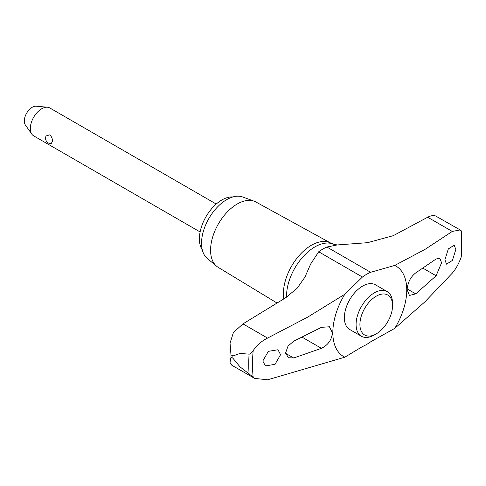 <?xml version="1.0" encoding="UTF-8"?>
<svg xmlns="http://www.w3.org/2000/svg" width="486" height="486" viewBox="0 0 486 486"><rect width="100%" height="100%" fill="white"/><g stroke="black" fill="none" stroke-linecap="round" stroke-linejoin="round"><path stroke-width="0.73" d="M460.193 229.933L461.7 231.518L461.676 254.634L461.074 257.404C458.735 263.795 455.807 269.05 452.29 273.156L424.964 301.794L394.753 328.378L370.642 341.828A42.975 24.81 -60 0 1 366.529 344.519A42.975 24.81 -60 0 1 362.422 346.573L344.823 357.204L267.567 379.803L254.621 378.394L249.087 373.892A150.393 86.83 120 0 1 248.741 364.221A150.393 86.83 120 0 1 249.087 354.16C250.345 354.033 251.712 352.848 253.176 350.6C257.015 345.072 261.814 340.899 267.567 338.086L307.936 316.975L344.823 294.249L362.422 277.038A42.975 24.81 -60 0 1 366.529 274.341A42.975 24.81 -60 0 1 370.642 272.294L394.753 265.423L424.964 249.409L452.29 231.439L460.193 229.933L435.45 215.893C433.178 215.255 430.59 215.699 427.686 217.23L393.265 235.674L367.544 242.678L337.163 244.95L333.402 244.148L329.623 242.569A39.56 22.842 120 0 0 299.704 254.95A39.56 22.842 120 0 0 283.393 293.732A39.56 22.842 120 0 0 283.788 298.945M376.231 333.876L374.317 334.982A25.782 14.89 -60 0 1 361.426 336.257L349.707 329.496A25.782 14.89 -60 0 1 344.367 317.692A25.782 14.89 -60 0 1 362.599 286.108A25.782 14.89 -60 0 1 375.496 284.832L387.214 291.6A25.782 14.89 -60 0 1 392.554 303.404L392.554 305.615A23.079 13.322 120 0 0 376.231 296.193A23.079 13.322 120 0 0 359.913 324.454A23.079 13.322 120 0 0 376.231 333.876A23.079 13.322 120 0 0 392.554 305.615M394.753 328.378A52.275 30.181 120 0 0 394.753 265.423M337.163 244.95L326.902 247.04A42.975 24.81 120 0 0 322.795 249.093A42.975 24.81 120 0 0 318.682 251.784L310.633 264.074L304.892 277.22L297.098 288.295L285.397 297.948L242.964 323.876L233.401 332.539L230.048 343.128L230.978 354.877L232.916 355.995A152.883 88.27 120 0 0 232.909 357.113A152.883 88.27 120 0 0 232.916 358.231L230.978 357.107L229.993 362.435L231.792 365.217L254.621 378.394M230.978 354.877A152.883 88.27 120 0 0 230.972 355.995A152.883 88.27 120 0 0 230.978 357.107M232.916 355.995L239.993 353.431L249.087 354.154M330.28 242.842L255.885 201.988A37.732 21.785 120 0 0 254.148 201.198A37.732 21.785 120 0 0 225.832 213.548A37.732 21.785 120 0 0 210.578 250.199A37.732 21.785 120 0 0 216.61 266.225A37.732 21.785 120 0 0 218.159 267.33L277.099 303.064M254.148 201.198L242.684 196.982A35.636 20.576 120 0 0 215.936 208.652A35.636 20.576 120 0 0 201.526 243.267A35.636 20.576 120 0 0 207.224 258.406L216.61 266.225M293.684 357.994L288.216 357.714L285.683 352.763L288.01 346.093L293.684 341.196L321.422 327.339L329.411 326.768L332.4 332.855C331.671 339.963 328.014 345.127 321.422 348.334L293.684 357.994L285.707 353.389M436.1 258.977L439.848 258.26L441.586 262.756L436.1 275.775L415.73 293.884L409.455 295.445L407.104 289.729C407.681 282.53 410.555 276.917 415.73 272.889L436.1 258.977M280.568 354.683L275.027 364.324L265.411 365.922L262.805 360.989L268.351 351.348L277.968 349.75L280.568 354.683M444.909 259.803L448.317 248.929L454.228 245.193L455.825 249.543L452.423 260.423L446.506 264.159L444.909 259.803M361.426 336.257A25.782 14.89 -60 0 1 356.086 324.454A25.782 14.89 -60 0 1 367.343 298.507A25.782 14.89 -60 0 1 387.214 291.6M202.291 249.938A31.766 18.34 -60 0 1 199.4 238.875A31.766 18.34 -60 0 1 232.885 196.945M216.234 204.047L49.785 107.953A16.117 9.307 120 0 0 47.44 107.224A16.117 9.307 120 0 0 36.037 113.791A16.117 9.307 120 0 0 30.332 128.486A16.117 9.307 120 0 0 31.863 134.197A16.117 9.307 120 0 0 33.668 135.861L200.117 231.962M52.452 141.256L51.249 143.643A5.376 5.376 0 0 1 46.103 135.94L49.7 134.853C51.571 136.457 52.488 138.595 52.452 141.256M31.863 134.197L25.369 124.999A11.233 6.488 -60 0 1 24.3 121.02A11.233 6.488 -60 0 1 28.279 110.778A11.233 6.488 -60 0 1 36.225 106.197L47.44 107.224M249.087 373.892L239.993 366.839L232.916 358.231M344.823 294.249A52.275 30.181 120 0 0 344.823 357.204M333.402 244.148A40.083 23.146 120 0 0 314.904 246.894A40.083 23.146 120 0 0 286.558 295.986A40.083 23.146 120 0 0 286.576 297.201M302.098 337.175L321.422 348.334M407.128 288.915L415.73 293.884M422.954 268.181L436.1 275.775M427.686 217.23L452.29 231.439M242.964 323.876L267.567 338.086M318.682 251.784L362.422 277.038M326.902 247.04L370.642 272.294M253.176 350.6A147.92 85.402 120 0 0 253.176 377.428M461.074 257.404A147.92 85.402 120 0 0 461.074 230.577M229.987 362.435L230.048 343.128"/></g></svg>
